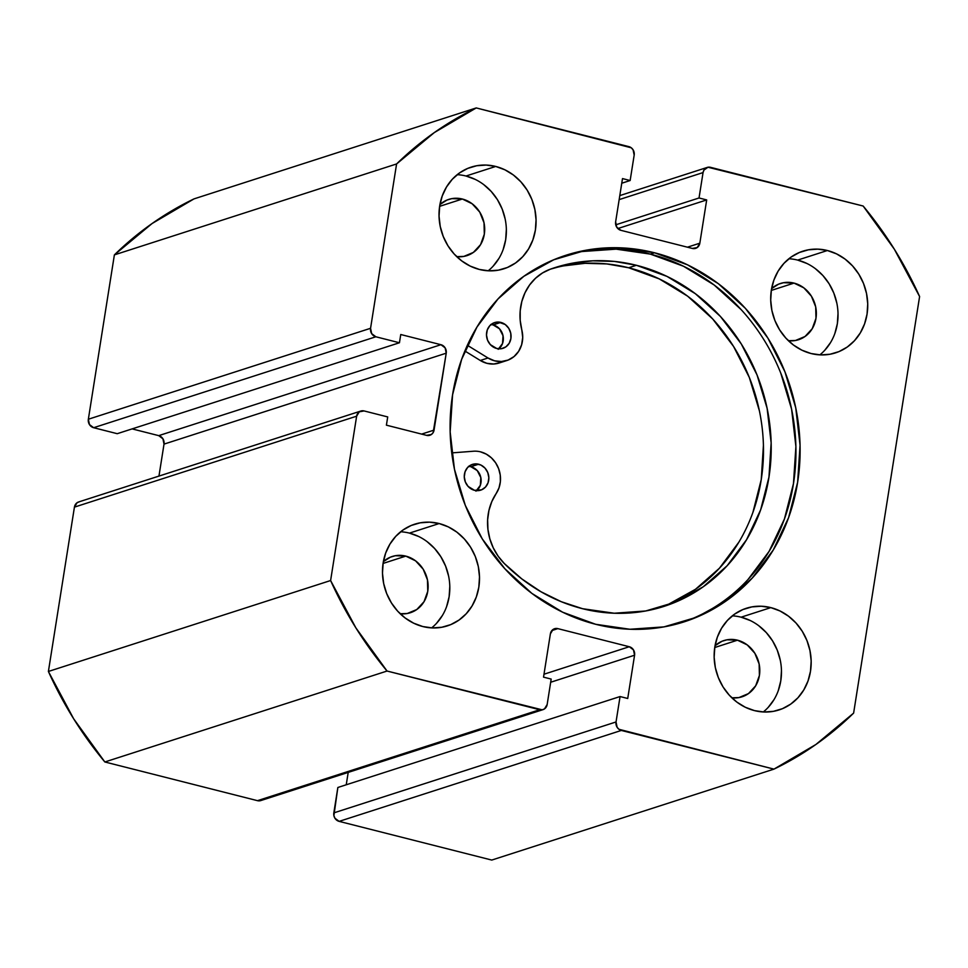 <?xml version="1.0" encoding="UTF-8"?>
<svg xmlns="http://www.w3.org/2000/svg" width="968" height="968" viewBox="0 0 968 968"><rect width="100%" height="100%" fill="white"/><g stroke="black" fill="none" stroke-linecap="round" stroke-linejoin="round"><path stroke-width="1.45" d="M654.525 252.781A192.584 173.091 -107.9 0 1 799.447 433.7A192.584 173.091 -107.9 0 1 684.17 621.843A192.584 173.091 -107.9 0 1 595.683 624.287L629.902 629.26L663.951 626.889L696.5 617.281L726.303 600.813L752.209 578.102L773.238 550.03L788.581 517.674L797.632 482.27L800.064 445.195L795.756 407.855L784.903 371.7L767.902 338.11L745.42 308.381L718.316 283.648L687.619 264.881L654.525 252.781L620.306 247.808L586.257 250.18L553.72 259.787L523.906 276.255L498 298.967L476.97 327.039L461.627 359.394L452.576 394.799L450.156 431.873L454.452 469.214L465.305 505.369L482.306 538.958L504.788 568.688L531.904 593.42L562.589 612.187L595.683 624.287A192.584 173.091 -107.9 0 1 450.761 443.368A192.584 173.091 -107.9 0 1 566.038 255.225A192.584 173.091 -107.9 0 1 654.525 252.781L650.363 254.112L654.525 252.781M682.089 622.497A192.584 173.091 72.1 0 0 795.188 433.833A192.584 173.091 72.1 0 0 650.363 254.112A192.584 173.091 72.1 0 0 563.908 255.927M418.624 536.466L409.44 533.114L439.145 523.543A53.397 47.989 -107.9 0 1 479.329 573.697A53.397 47.989 -107.9 0 1 447.373 625.872A53.397 47.989 -107.9 0 1 422.834 626.55L432.321 627.917L441.759 627.264L450.786 624.602L459.05 620.04L466.237 613.736L472.069 605.956L476.316 596.99L478.833 587.165L479.499 576.892L478.313 566.534L475.3 556.515L470.581 547.198L464.35 538.958L456.836 532.097L448.329 526.894L439.145 523.543L429.659 522.163L420.221 522.817L411.194 525.479L402.93 530.053L395.755 536.345L389.923 544.125L385.663 553.103L383.159 562.916L382.481 573.201L383.679 583.547L386.692 593.578L391.399 602.882L397.63 611.135L405.156 617.983L413.663 623.186L422.834 626.55A53.397 47.989 -107.9 0 1 382.65 576.384A53.397 47.989 -107.9 0 1 414.619 524.22A53.397 47.989 -107.9 0 1 439.145 523.543L409.44 533.114A53.397 47.989 72.1 0 0 400.655 531.771M475.179 179.37L466.007 176.019L495.713 166.448A53.397 47.989 -107.9 0 1 535.897 216.614A53.397 47.989 -107.9 0 1 503.929 268.777A53.397 47.989 -107.9 0 1 479.39 269.455L488.888 270.834L498.326 270.169L507.341 267.507L515.605 262.945L522.793 256.641L528.625 248.861L532.872 239.895L535.389 230.069L536.054 219.797L534.868 209.439L531.856 199.42L527.149 190.103L520.905 181.863L513.391 175.002L504.885 169.799L495.713 166.448L486.214 165.068L476.776 165.722L467.762 168.384L459.498 172.957L452.31 179.249L446.478 187.042L442.231 196.008L439.714 205.821L439.048 216.106L440.234 226.452L443.247 236.482L447.954 245.787L454.198 254.039L461.712 260.888L470.218 266.103L479.39 269.455A53.397 47.989 -107.9 0 1 439.206 219.288A53.397 47.989 -107.9 0 1 471.174 167.125A53.397 47.989 -107.9 0 1 495.713 166.448L466.007 176.019A53.397 47.989 72.1 0 0 457.211 174.676M750.285 620.536L741.113 617.185L770.818 607.614A53.397 47.989 -107.9 0 1 811.002 657.78A53.397 47.989 -107.9 0 1 779.034 709.943A53.397 47.989 -107.9 0 1 754.495 710.621L763.994 712L773.432 711.347L782.446 708.685L790.711 704.111L797.898 697.819L803.73 690.027L807.99 681.061L810.494 671.247L811.172 660.962L809.974 650.617L806.961 640.586L802.254 631.269L796.023 623.029L788.496 616.18L779.99 610.965L770.818 607.614L761.332 606.234L751.894 606.9L742.867 609.562L734.603 614.123L727.416 620.428L721.583 628.208L717.336 637.174L714.82 646.987L714.154 657.272L715.34 667.63L718.353 677.648L723.06 686.965L729.303 695.205L736.817 702.066L745.324 707.269L754.495 710.621A53.397 47.989 -107.9 0 1 714.323 660.454A53.397 47.989 -107.9 0 1 746.28 608.291A53.397 47.989 -107.9 0 1 770.818 607.614L741.113 617.185A53.397 47.989 72.1 0 0 732.316 615.842M806.84 263.453L797.668 260.089L827.374 250.518A53.397 47.989 -107.9 0 1 867.558 300.685A53.397 47.989 -107.9 0 1 835.59 352.848A53.397 47.989 -107.9 0 1 811.063 353.526L820.549 354.905L829.987 354.252L839.014 351.59L847.278 347.016L854.454 340.724L860.286 332.944L864.545 323.965L867.05 314.152L867.727 303.867L866.529 293.522L863.529 283.491L858.81 274.186L852.578 265.934L845.064 259.085L836.546 253.882L827.374 250.518L817.887 249.151L808.449 249.804L799.423 252.466L791.159 257.028L783.971 263.332L778.139 271.113L773.892 280.079L771.375 289.904L770.71 300.177L771.895 310.534L774.908 320.553L779.627 329.87L785.859 338.11L793.373 344.971L801.879 350.174L811.063 353.526A53.397 47.989 -107.9 0 1 770.879 303.371A53.397 47.989 -107.9 0 1 802.835 251.196A53.397 47.989 -107.9 0 1 827.374 250.518L797.668 260.089A53.397 47.989 72.1 0 0 788.872 258.746M794.026 283.104L771.302 290.424L794.026 283.104A29.548 26.559 -107.9 0 1 816.254 310.861A29.548 26.559 -107.9 0 1 798.576 339.72A29.548 26.559 -107.9 0 1 788.388 340.712L795.466 340.494L805.037 336.489L812.237 328.696L815.976 318.303L815.697 306.892L811.414 296.196L803.815 287.835L794.026 283.104A29.548 26.559 -107.9 0 0 780.45 283.479A29.548 26.559 -107.9 0 0 771.605 288.609L778.562 284.168L783.548 282.704L794.026 283.104M737.471 640.187L714.747 647.519L737.471 640.187A29.548 26.559 -107.9 0 1 759.698 667.944A29.548 26.559 -107.9 0 1 742.008 696.815A29.548 26.559 -107.9 0 1 731.832 697.807L738.911 697.589L748.482 693.584L755.681 685.792L759.42 675.398L759.13 663.987L754.859 653.279L747.248 644.93L737.471 640.187A29.548 26.559 -107.9 0 0 723.895 640.574A29.548 26.559 -107.9 0 0 715.037 645.704L721.995 641.264L726.992 639.8L737.471 640.187M462.353 199.021L439.629 206.341L462.353 199.021A29.548 26.559 -107.9 0 1 484.593 226.778A29.548 26.559 -107.9 0 1 466.903 255.649A29.548 26.559 -107.9 0 1 456.727 256.641L463.805 256.423L473.364 252.418L480.576 244.626L484.315 234.232L484.024 222.809L479.753 212.113L472.142 203.764L462.353 199.021A29.548 26.559 -107.9 0 0 448.789 199.396A29.548 26.559 -107.9 0 0 439.932 204.538L446.889 200.098L451.887 198.621L462.353 199.021M405.798 556.116L383.074 563.436L405.798 556.116A29.548 26.559 -107.9 0 1 428.037 583.873A29.548 26.559 -107.9 0 1 410.347 612.732A29.548 26.559 -107.9 0 1 400.171 613.736L407.25 613.506L416.809 609.513L424.008 601.721L427.759 591.327L427.469 579.905L423.197 569.208L415.587 560.847L405.798 556.116A29.548 26.559 -107.9 0 0 392.221 556.491A29.548 26.559 -107.9 0 0 383.376 561.621L390.334 557.193L395.331 555.717L405.798 556.116M695.544 248.377L695.641 248.352A7.115 6.401 -107.9 0 0 699.828 243.186L687.425 247.191L699.828 243.186L706.688 199.928L617.838 228.557L706.688 199.928L699.029 197.98L615.757 224.818L699.029 197.98L703.058 172.582L619.157 199.614L703.058 172.582A7.115 6.401 -107.9 0 1 707.245 167.416A7.115 6.401 -107.9 0 1 710.524 167.331L863.154 206.027A363.097 326.349 -107.9 0 1 919.6 296.535L853.619 713.114L815.891 744.489L773.964 769.124L618.976 729.291L617.136 727.283L616.035 721.959L620.065 696.549L627.724 698.485L634.572 655.215L633.471 649.891L629.285 646.733L557.846 628.631L553.018 629.49L550.381 633.883L543.532 677.14L551.179 679.076L547.162 704.486L544.524 708.879L542.213 709.834L387.055 671.042L355.873 627.869L330.608 580.534L356.635 416.192L359.273 411.811L364.101 410.94L387.708 416.93L386.401 425.17L426.586 435.358L431.413 434.487L433.144 432.611L446.224 353.187L445.135 347.863L440.936 344.705L400.752 334.517L399.445 342.757L375.85 336.779L371.664 333.621L370.562 328.297L396.59 163.955L434.317 132.58L476.244 107.932L631.233 147.777L633.072 149.786L634.173 155.11L630.144 180.52L622.497 178.584L615.636 221.841L616.737 227.177L620.924 230.336L692.362 248.437L697.19 247.566L699.828 243.186L706.688 199.928L699.029 197.98L703.058 172.582L703.954 170.078L707.995 167.234L863.154 206.027L894.335 249.199L919.6 296.535L853.619 713.114A363.097 326.349 -107.9 0 1 773.964 769.124L491.756 860.068L339.127 821.372L334.928 818.214L333.899 815.637L337.856 787.48L620.065 696.549L337.856 787.48L333.827 812.89A7.115 6.401 72.1 0 0 339.127 821.372L621.335 730.441L773.964 769.124L491.756 860.068L339.127 821.372L621.335 730.441A7.115 6.401 -107.9 0 1 616.035 721.959L333.827 812.89L616.035 721.959L620.065 696.549L627.724 698.485L634.572 655.215L550.683 682.246L634.572 655.215A7.115 6.401 -107.9 0 0 629.285 646.733L543.992 674.224L629.285 646.733L557.846 628.631L551.869 630.555L557.846 628.631A7.115 6.401 -107.9 0 0 554.579 628.716A7.115 6.401 -107.9 0 0 550.381 633.883L543.532 677.14L551.179 679.076L547.162 704.486A7.115 6.401 -107.9 0 1 542.963 709.653A7.115 6.401 -107.9 0 1 539.696 709.738L257.476 800.669L104.847 761.973L73.665 718.8L48.4 671.465L74.427 507.123L77.065 502.743L79.376 501.775M346.241 784.77L348.202 772.404L346.241 784.77M260.864 800.548L257.476 800.669L104.847 761.973L387.055 671.042L539.696 709.738L257.476 800.669A7.115 6.401 72.1 0 0 260.755 800.584L542.963 709.653M695.641 248.352A7.115 6.401 -107.9 0 1 692.362 248.437L620.924 230.336A7.115 6.401 -107.9 0 1 615.636 221.841L622.497 178.584L630.144 180.52L634.173 155.11A7.115 6.401 -107.9 0 0 628.873 146.628L476.244 107.932A363.097 326.349 -107.9 0 0 396.59 163.955L114.381 254.887L152.109 223.511L194.036 198.876A363.097 326.349 72.1 0 0 114.381 254.887L88.354 419.229L370.562 328.297L88.354 419.229L114.381 254.887L396.59 163.955L370.562 328.297A7.115 6.401 -107.9 0 0 375.85 336.779L93.642 427.711L89.455 424.553L88.354 419.229A7.115 6.401 72.1 0 0 93.642 427.711L117.237 433.688L399.445 342.757L117.237 433.688L93.642 427.711L375.85 336.779L399.445 342.757L400.752 334.517L440.936 344.705A7.115 6.401 -107.9 0 1 446.224 353.187L164.016 444.118L158.958 476.087L164.016 444.118L162.914 438.794L158.728 435.636L132.132 428.897L158.728 435.636L440.936 344.705L158.728 435.636A7.115 6.401 72.1 0 1 164.016 444.118L446.224 353.187L434.051 430.107L421.637 434.1L434.051 430.107A7.115 6.401 -107.9 0 1 429.852 435.261A7.115 6.401 -107.9 0 1 426.586 435.358L386.401 425.17L387.708 416.93L364.101 410.94A7.115 6.401 -107.9 0 0 360.834 411.037L78.626 501.969A7.115 6.401 72.1 0 0 74.427 507.123L356.635 416.192L330.608 580.534L48.4 671.465L74.427 507.123L356.635 416.192A7.115 6.401 -107.9 0 1 360.834 411.037M476.244 107.932L194.036 198.876L476.244 107.932M824.748 350.295L830.58 342.515M834.84 333.536L837.344 323.723L838.022 313.438M836.824 303.093L833.811 293.062L829.104 283.757L822.873 275.505L815.359 268.656M819.848 354.869A53.397 47.989 72.1 0 0 836.485 301.556A53.397 47.989 72.1 0 0 797.668 260.089M768.193 707.39L774.025 699.61M778.272 690.632L780.789 680.819L781.466 670.534M780.269 660.188L777.256 650.157L772.549 640.852L766.305 632.6L758.791 625.751M763.292 711.964A53.397 47.989 72.1 0 0 779.93 658.651A53.397 47.989 72.1 0 0 741.113 617.185M493.087 266.212L498.919 258.432M503.166 249.466L505.683 239.653L506.349 229.368M505.163 219.01L502.15 208.991L497.443 199.674L491.199 191.434L483.685 184.573M488.187 270.798A53.397 47.989 72.1 0 0 504.824 217.485A53.397 47.989 72.1 0 0 466.007 176.019M436.532 623.307L442.364 615.527M446.611 606.561L449.128 596.736L449.793 586.463M448.607 576.105L445.595 566.086L440.876 556.769L434.644 548.529L427.13 541.669M431.631 627.893A53.397 47.989 72.1 0 0 448.269 574.568A53.397 47.989 72.1 0 0 409.44 533.114M630.144 180.52L621.759 183.23L630.144 180.52M748.058 579.445L769.088 551.373L784.419 519.005L793.47 483.613L795.902 446.526L791.606 409.198L780.74 373.043M741.258 309.724L714.154 284.991L683.456 266.224L650.363 254.112L616.144 249.151L582.107 251.523M48.4 671.465A363.097 326.349 72.1 0 0 104.847 761.973L387.055 671.042A363.097 326.349 -107.9 0 1 330.608 580.534L48.4 671.465M475.966 491.151L480.334 485.295L480.818 477.587L477.272 470.605L470.884 466.709L478.603 464.216A13.528 12.161 -107.9 0 1 488.804 476.921A13.528 12.161 -107.9 0 1 480.709 490.147A13.528 12.161 -107.9 0 1 474.526 490.328L481.604 489.82L485.512 487.061L488.053 482.802L488.852 477.72L487.775 472.553L485.004 468.113L480.939 465.064L476.208 463.878L471.525 464.725L467.617 467.483L465.076 471.731L464.277 476.825L465.354 481.991L468.125 486.432L474.526 490.328A13.528 12.161 -107.9 0 1 464.313 477.623A13.528 12.161 -107.9 0 1 472.42 464.398A13.528 12.161 -107.9 0 1 478.603 464.216L470.884 466.709A13.528 12.161 72.1 0 0 468.79 466.382M498.181 349.327L502.537 343.483L503.033 335.763L499.488 328.781L493.099 324.897L500.819 322.404A13.528 12.161 -107.9 0 1 511.019 335.109A13.528 12.161 -107.9 0 1 502.924 348.335A13.528 12.161 -107.9 0 1 496.729 348.504L501.521 348.686L505.901 346.846L509.192 343.265L510.898 338.51L510.753 333.282L508.793 328.382L505.296 324.558L498.411 322.054L493.74 322.913L489.832 325.671L487.279 329.919L486.481 335.013L487.557 340.179L490.34 344.62L496.729 348.504A13.528 12.161 -107.9 0 1 486.529 335.811A13.528 12.161 -107.9 0 1 494.624 322.586A13.528 12.161 -107.9 0 1 500.819 322.404L493.099 324.897A13.528 12.161 72.1 0 0 491.006 324.558M473.4 451.233A26.342 23.68 -107.9 0 1 480.539 451.85A26.342 23.68 -107.9 0 1 496.185 493.523L491.829 501.557L488.949 510.402L487.63 519.78L487.933 529.375L489.844 538.849L493.281 547.9L498.157 556.201L504.28 563.497A52.683 47.347 -107.9 0 1 496.185 493.523L498.98 487.933L500.371 481.653L500.25 475.106L498.641 468.706L495.64 462.825L491.441 457.864L486.299 454.137L480.539 451.85A26.342 23.68 -107.9 0 0 473.4 451.233L451.741 452.903L473.4 451.233M582.615 608.715A177.943 159.938 -107.9 0 1 504.28 563.497L521.812 578.912L540.955 591.738L561.343 601.733L582.615 608.715L614.232 613.228L645.68 610.977L675.737 602.048L703.24 586.765L727.149 565.736L746.534 539.745L760.654 509.821L768.967 477.091L771.145 442.824L767.116 408.327L757.036 374.931L741.27 343.93L720.458 316.5L695.363 293.703L666.988 276.4L636.387 265.28A177.943 159.938 -107.9 0 1 770.588 432.369A177.943 159.938 -107.9 0 1 664.072 606.367A177.943 159.938 -107.9 0 1 582.615 608.715M660.2 607.553A177.943 159.938 72.1 0 0 762.663 432.623A177.943 159.938 72.1 0 0 628.668 267.773L636.387 265.28L628.668 267.773A177.943 159.938 72.1 0 0 551.082 268.923M500.396 362.564L493.716 364.016L486.831 363.303L480.285 360.483L464.882 350.997L480.285 360.483L488.005 357.991L467.375 345.286L488.005 357.991L480.285 360.483A26.342 23.68 72.1 0 0 499.125 363.012L506.857 360.532A26.342 23.68 -107.9 0 1 488.005 357.991L494.551 360.81L501.448 361.524L508.115 360.072L514.008 356.587L518.642 351.336L521.631 344.765L522.708 337.433L521.812 329.931A26.342 23.68 -107.9 0 1 506.857 360.532M521.812 329.931A52.683 47.347 -107.9 0 1 550.369 269.177A177.943 159.938 -107.9 0 1 554.93 267.628A177.943 159.938 -107.9 0 1 636.387 265.28L614.632 261.445L592.767 260.815L571.217 263.405L550.369 269.177L542.516 272.952L535.51 278.276L529.593 284.967L524.983 292.808L521.812 301.52L520.203 310.825L520.203 320.396L521.812 329.931M668.017 604.528L695.52 589.258L719.43 568.216L738.814 542.237M752.935 512.314L761.247 479.584L763.425 445.304M759.396 410.819L749.305 377.423L733.55 346.423L712.726 318.992L687.643 296.184L659.256 278.893L628.668 267.773L606.9 263.937L585.047 263.308L563.497 265.897M476.619 490.655A13.528 12.161 72.1 0 0 480.721 477.139A13.528 12.161 72.1 0 0 470.884 466.709L468.476 466.358M498.822 348.843A13.528 12.161 72.1 0 0 502.936 335.327A13.528 12.161 72.1 0 0 493.099 324.897L490.691 324.546M684.17 621.843L683.396 622.085M707.136 167.452L619.798 195.596M566.038 255.225L565.3 255.467M664.072 606.367L663.358 606.597"/></g></svg>
